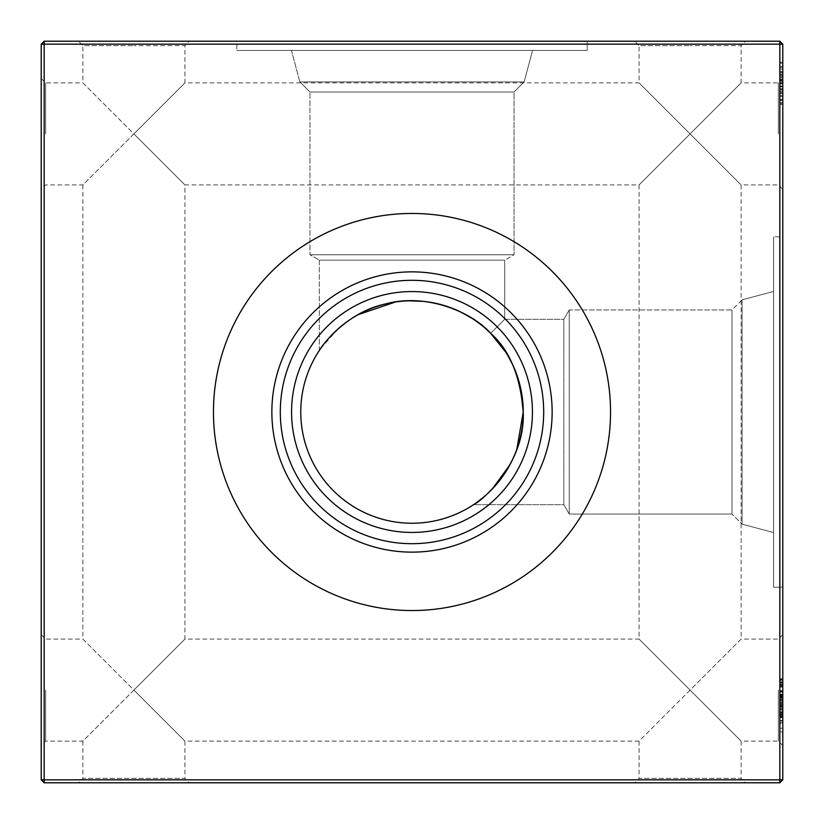 <?xml version="1.0" encoding="UTF-8"?>
<svg xmlns="http://www.w3.org/2000/svg" width="824" height="824" viewBox="0 0 824 824"><rect width="100%" height="100%" fill="white"/><g stroke="black" fill="none" stroke-linecap="round" stroke-linejoin="round"><path stroke-width="0.62" stroke-dasharray="4.12 3.09" d="M299.864 81.926L291.418 50.398L532.582 50.398L291.418 50.398L532.582 50.398L291.418 50.398L299.864 81.926L524.136 81.926L532.582 50.398L524.136 81.926L299.864 81.926L524.136 81.926L299.864 81.926L309.958 92.02L514.042 92.02L524.136 81.926L514.042 92.02L514.042 254.77L309.958 254.77L514.042 254.77L309.958 254.77L514.042 254.77L504.7 260.168L504.7 319.3L490.661 333.339C472.739 312.78 426.997 292.386 385.251 304.025C345.4 312.42 320.495 347.646 319.3 350.509L319.3 260.168L309.958 254.77L309.958 92.02L299.864 81.926M319.3 350.509L319.3 260.168L504.7 260.168L319.3 260.168L504.7 260.168L514.042 254.77L514.042 92.02L309.958 92.02L514.042 92.02L309.958 92.02L309.958 254.77L319.3 260.168L504.7 260.168L504.7 319.3L490.661 333.339L504.7 319.3L563.832 319.3L569.23 309.958L569.23 514.042L569.23 309.958L569.23 514.042L569.23 309.958L731.98 309.958L742.074 299.864L773.602 291.418L773.602 532.582L773.602 291.418L773.602 532.582L773.602 291.418L742.074 299.864L742.074 524.136L773.602 532.582L742.074 524.136L742.074 299.864L742.074 524.136L742.074 299.864L731.98 309.958L731.98 514.042L742.074 524.136L731.98 514.042L569.23 514.042L563.832 504.7L473.491 504.7C478.167 503.608 525.506 466.127 523.24 412C520.387 376.094 509.531 349.881 490.661 333.339L504.7 319.3L563.832 319.3L563.832 504.7L569.23 514.042L731.98 514.042L731.98 309.958L731.98 514.042L731.98 309.958L569.23 309.958L563.832 319.3L563.832 504.7L473.491 504.7L476.385 502.712M587.182 41.2L587.182 50.398L236.818 50.398L587.182 50.398L236.818 50.398L587.182 50.398L587.182 41.2L236.818 41.2L236.818 50.398L236.818 41.2L587.182 41.2M782.8 133.9L782.8 189.376L782.8 133.9M778.35 133.9L778.35 82.874L778.35 133.9M782.8 690.1L782.8 745.576L782.8 690.1M778.35 690.1L778.35 741.126L778.35 690.1M41.2 133.9L41.2 189.376L41.2 133.9M45.65 133.9L45.65 82.874L45.65 133.9M41.2 690.1L41.2 745.576L41.2 690.1M45.65 690.1L45.65 741.126L45.65 690.1M634.624 782.8L690.1 782.8L634.624 782.8L639.074 778.35L690.1 778.35L639.074 778.35L639.074 741.126L690.1 690.1L639.074 639.074L639.074 184.926L690.1 133.9L639.074 82.874L639.074 45.65L690.1 45.65L639.074 45.65L634.624 41.2L690.1 41.2L634.624 41.2M78.424 782.8L133.9 782.8L78.424 782.8L82.874 778.35L133.9 778.35L82.874 778.35L82.874 741.126L133.9 690.1L82.874 639.074L82.874 184.926L133.9 133.9L82.874 82.874L82.874 45.65L133.9 45.65L82.874 45.65L78.424 41.2L133.9 41.2L78.424 41.2M41.2 634.624L45.65 639.074L82.874 639.074L133.9 690.1L184.926 639.074L133.9 690.1L184.926 741.126L133.9 690.1L82.874 741.126L45.65 741.126L41.2 745.576M189.376 782.8L133.9 782.8L189.376 782.8L184.926 778.35L133.9 778.35L184.926 778.35L184.926 741.126L639.074 741.126L690.1 690.1L741.126 741.126L690.1 690.1L741.126 639.074L741.126 184.926L690.1 133.9L741.126 184.926L778.35 184.926L782.8 189.376M745.576 782.8L690.1 782.8L745.576 782.8L741.126 778.35L690.1 778.35L741.126 778.35L741.126 741.126L778.35 741.126L782.8 745.576M41.2 78.424L45.65 82.874L82.874 82.874L133.9 133.9L184.926 82.874L133.9 133.9L184.926 184.926L133.9 133.9L82.874 184.926L45.65 184.926L41.2 189.376M782.8 634.624L778.35 639.074L741.126 639.074L690.1 690.1L639.074 639.074L184.926 639.074L184.926 184.926L639.074 184.926L741.126 82.874L741.126 45.65L690.1 45.65L741.126 45.65L745.576 41.2L690.1 41.2L745.576 41.2M782.8 78.424L778.35 82.874L741.126 82.874L690.1 133.9L639.074 82.874L184.926 82.874L184.926 45.65L133.9 45.65L184.926 45.65L189.376 41.2L133.9 41.2L189.376 41.2M782.8 587.182L773.602 587.182L773.602 236.818L773.602 587.182L773.602 236.818L773.602 587.182L782.8 587.182L782.8 236.818L773.602 236.818L782.8 236.818L782.8 587.182M412 532.438A120.438 120.438 0 0 1 291.562 412A120.438 120.438 0 0 1 412 291.562A120.438 120.438 0 0 1 532.438 412A120.438 120.438 0 0 1 412 532.438M412 610.543A198.543 198.543 0 0 1 213.457 412A198.543 198.543 0 0 1 412 213.457A198.543 198.543 0 0 1 610.543 412A198.543 198.543 0 0 1 412 610.543M291.562 412A120.438 120.438 0 0 0 412 532.438A120.438 120.438 0 0 0 532.438 412A120.438 120.438 0 0 0 412 291.562A120.438 120.438 0 0 0 291.562 412A120.438 120.438 0 0 0 412 532.438A120.438 120.438 0 0 0 532.438 412A120.438 120.438 0 0 0 412 291.562A120.438 120.438 0 0 0 291.562 412M300.76 412A111.24 111.24 0 0 0 412 523.24A111.24 111.24 0 0 0 523.24 412A111.24 111.24 0 0 0 412 300.76A111.24 111.24 0 0 0 300.76 412M280.304 412A131.696 131.696 0 0 0 412 543.696A131.696 131.696 0 0 0 543.696 412A131.696 131.696 0 0 0 412 280.304A131.696 131.696 0 0 0 280.304 412M271.858 412A140.142 140.142 0 0 0 412 552.142A140.142 140.142 0 0 0 552.142 412A140.142 140.142 0 0 0 412 271.858A140.142 140.142 0 0 0 271.858 412M213.457 412A198.543 198.543 0 0 0 412 610.543A198.543 198.543 0 0 0 610.543 412A198.543 198.543 0 0 1 412 610.543A198.543 198.543 0 0 1 213.457 412A198.543 198.543 0 0 1 412 213.457A198.543 198.543 0 0 1 610.543 412A198.543 198.543 0 0 0 412 213.457A198.543 198.543 0 0 0 213.457 412M516.854 449.162L509.798 465.004M492.299 488.982L483.348 497.346M779.834 697.722L779.834 721.021L779.834 714.326L779.834 717.673L782.8 717.673L782.8 714.326L782.8 721.021L782.8 717.673L779.834 717.673L779.834 714.326L782.8 714.326L782.8 717.416L782.8 711.236L782.8 721.021L782.8 690.636L782.8 731.836L782.8 678.791L782.8 721.021L782.8 679.306L782.8 721.021L782.8 690.636L782.8 721.021L782.8 690.636L782.8 721.021L782.8 714.326L779.834 714.326L779.834 705.931L782.8 705.911L782.8 690.636L782.8 717.416L782.8 694.241L782.8 717.416L782.8 694.241L782.8 717.416L782.8 694.241L782.8 717.416L782.8 705.89L779.834 705.911L779.834 721.021L782.8 721.021L779.834 721.021L779.834 695.497L782.8 695.497L779.834 695.497L779.834 690.636L782.8 690.636L779.834 690.636L779.834 697.722L782.8 697.722M779.834 679.543L779.834 721.021L779.834 678.791L779.834 681.901L782.8 681.901L782.8 678.791L782.8 684.971L782.8 681.901L779.834 681.901L779.834 678.791L782.8 678.791L779.834 678.791L779.834 681.901L782.8 681.901L779.834 681.901L779.834 684.971L782.8 684.971L779.834 684.971L779.834 678.791L779.834 679.543L782.8 679.543M782.8 90.104L782.8 85.984L782.8 90.104L782.8 85.984L782.8 90.104L782.8 85.984L782.8 90.104L782.8 85.984L782.8 90.104L782.8 85.984L782.8 90.104L779.834 90.104L779.834 85.984L782.8 85.984L779.834 85.984L779.834 90.104L782.8 90.104L779.834 90.104L779.834 85.984L782.8 85.984L779.834 85.984L779.834 90.104L782.8 90.104L779.834 90.104L779.834 85.984L782.8 85.984L779.834 85.984L779.834 90.104L782.8 90.104L779.834 90.104L779.834 85.984L782.8 85.984L779.834 85.984L779.834 90.104L782.8 90.104L779.834 90.104L779.834 85.984L782.8 85.984L779.834 85.984L779.834 90.104L782.8 90.104M779.834 92.123L779.834 62.294L779.834 104.524L782.8 104.524L782.8 62.294L782.8 104.524L782.8 62.294L782.8 104.524L782.8 62.294L782.8 104.524L782.8 62.294L782.8 104.524L779.834 104.524L779.834 83.43L782.8 83.43L782.8 62.294L782.8 103.494L782.8 63.324L782.8 103.494L782.8 63.324L782.8 103.494L782.8 66.414L782.8 100.404L782.8 66.414L782.8 100.404L782.8 83.409L779.834 83.43L779.834 62.294L782.8 62.294L779.834 62.294L779.834 104.524L782.8 104.524L779.834 104.524L779.834 92.123L782.8 92.123M782.8 779.834L782.8 44.166L779.834 44.166L779.834 779.834L44.166 779.834L44.166 44.166L779.834 44.166L779.834 41.2L44.166 41.2L44.166 44.166L41.2 44.166L41.2 779.834L44.166 782.8L779.834 782.8L782.8 779.834L779.834 779.834L779.834 782.8M779.834 86.87L779.834 62.294L779.834 104.524L779.834 62.294L779.834 104.524L779.834 62.294L779.834 104.524L779.834 62.294L779.834 103.494L782.8 103.494L782.8 63.324L782.8 103.494L782.8 74.531L782.8 103.494L779.834 103.494L779.834 63.324L782.8 63.324L779.834 63.324L779.834 79.804L782.8 79.804L779.834 79.804L779.834 63.324L782.8 63.324L779.834 63.324L779.834 103.494L782.8 103.494L779.834 103.494L779.834 83.924L782.8 83.924L779.834 83.924L779.834 103.494L782.8 103.494L779.834 103.494L782.8 103.494L779.834 103.494L779.834 67.444L782.8 67.444L779.834 67.444L779.834 63.324L782.8 63.324L779.834 63.324L779.834 103.494L782.8 103.494L779.834 103.494L779.834 86.87L782.8 86.87M779.834 711.236L779.834 679.306L779.834 720.506L782.8 720.506L782.8 691.151L782.8 720.506L779.834 720.506L782.8 720.506L779.834 720.506L782.8 720.506L779.834 720.506L782.8 720.506L779.834 720.506L782.8 720.506L779.834 720.506L782.8 720.506L779.834 720.506L782.8 720.506L779.834 720.506L782.8 720.506L779.834 720.506L782.8 720.506L779.834 720.506L782.8 720.506L779.834 720.506L782.8 720.506L779.834 720.506L782.8 720.506L779.834 720.506L779.834 694.756L782.8 694.756L779.834 694.756L779.834 720.506L779.834 679.306L782.8 679.306L779.834 679.306L779.834 720.506L782.8 720.506L779.834 720.506L782.8 720.506L779.834 720.506L779.834 715.428L782.8 715.428L779.834 715.428L779.834 721.021L782.8 721.021L779.834 721.021L779.834 705.911L779.834 717.416L782.8 717.416L779.834 717.416L779.834 705.89L782.8 705.931L779.834 705.931L779.834 694.241L782.8 694.241L782.8 716.901L782.8 694.241L779.834 694.241L782.8 694.241L779.834 694.241L779.834 717.416L779.834 705.931L782.8 705.89L779.834 705.931L779.834 690.636L782.8 690.636L779.834 690.636L782.8 690.636L779.834 690.636L779.834 695.477L782.8 695.477L779.834 695.477L779.834 717.416L782.8 717.416L779.834 717.416L779.834 694.241L782.8 694.241L779.834 694.241L779.834 705.931L782.8 705.931L779.834 705.89L779.834 694.241L779.834 705.787L782.8 705.787L779.834 705.787L779.834 717.416L782.8 717.416L779.834 717.416L779.834 711.236L782.8 711.236M505.854 352.281L507.769 355.401M512.981 365.351L520.5 387.445M320.701 348.449L338.036 328.91M347.141 321.628L358.172 314.655M395.427 301.996L408.869 300.801M423.876 301.399L434.784 303.119M446.969 306.404L460.616 311.946M472.255 318.486L473.419 319.248M478.837 323.08L486.253 329.178M563.832 504.7L563.832 319.3L563.832 504.7M41.2 779.834L44.166 779.834L44.166 782.8M779.834 41.2L782.8 44.166M44.166 41.2L41.2 44.166M779.834 723.451L779.834 680.336L779.834 721.021L779.834 690.636L779.834 696.28L779.834 691.151L782.8 691.151L779.834 691.151L782.8 691.151L779.834 691.151L782.8 691.151L779.834 691.151L782.8 691.151L779.834 691.151L782.8 691.151L779.834 691.151L779.834 694.756L782.8 694.756L779.834 694.756L779.834 691.151L782.8 691.151L779.834 691.151L782.8 691.151L779.834 691.151L779.834 723.451L782.8 723.451M779.834 696.249L782.8 696.249M779.834 692.129L782.8 692.129M779.834 66.414L782.8 66.414L782.8 82.379L782.8 66.414L779.834 66.414M779.834 83.409L782.8 83.409M779.834 93.503L782.8 93.503L779.834 93.503M779.834 100.404L782.8 100.404L779.834 100.404M779.834 696.445L779.834 720.506L779.834 691.151L779.834 720.506L779.834 691.151L779.834 696.445L782.8 696.445L779.834 696.414L779.834 706.601L782.8 706.601L779.834 706.601L779.834 717.416L779.834 712.688L782.8 712.688L779.834 712.688L779.834 709.897L782.8 709.897L779.834 709.897L779.834 706.868L782.8 706.868L779.834 706.868L779.834 702.862L782.8 702.862L779.834 702.862L779.834 698.34L782.8 698.34L779.834 698.34L779.834 690.636L782.8 690.636L779.834 690.636L779.834 696.414L782.8 696.445M779.834 700.019L782.8 700.019L779.834 700.019L779.834 694.241L782.8 694.241L779.834 694.241L782.8 694.241L779.834 694.241L782.8 694.241L779.834 694.241L779.834 702.017L782.8 702.017L779.834 702.017L779.834 720.506L782.8 720.506L779.834 720.506L782.8 720.506L779.834 720.506L782.8 720.506L779.834 720.506L779.834 700.019M779.834 712.266L779.834 690.636L779.834 705.746L782.8 705.746L779.834 705.746L782.8 705.735L779.834 705.746L779.834 717.416L782.8 717.416L779.834 717.416L779.834 690.636L782.8 690.636L779.834 690.636L782.8 690.636L779.834 690.636L779.834 694.807L782.8 694.807L779.834 694.807L779.834 697.331L782.8 697.331L779.834 697.331L779.834 694.241L779.834 698.196L782.8 698.196L779.834 698.196L779.834 700.853L782.8 700.853L779.834 700.853L779.834 703.881L782.8 703.881L779.834 703.881L779.834 708.001L782.8 708.001L779.834 708.001L779.834 712.544L782.8 712.544L779.834 712.544L779.834 721.021L782.8 721.021L779.834 721.021L782.8 721.021L779.834 721.021L779.834 717.045L782.8 717.045L779.834 717.045L779.834 714.326L779.834 717.416L779.834 712.266L782.8 712.266M779.834 696.579L782.8 696.579M779.834 680.336L782.8 680.336L779.834 680.336M779.834 713.296L782.8 713.296M779.834 691.604L782.8 691.604M779.834 691.532L782.8 691.532M779.834 72.718L782.8 72.718M779.834 81.112L782.8 81.112L779.834 81.112M779.834 91.794L782.8 91.794M779.834 100.116L782.8 100.116M779.834 72.605L782.8 72.605M779.834 72.574L782.8 72.574M779.834 79.289L782.8 79.289M779.834 72.656L782.8 72.656M779.834 91.866L782.8 91.866M779.834 92.247L782.8 92.247M779.834 95.749L782.8 95.749M779.834 93.709L782.8 93.709M779.834 93.596L782.8 93.596M779.834 89.651L782.8 89.651M779.834 77.786L782.8 77.786M779.834 71.667L782.8 71.667M779.834 62.294L782.8 62.294L779.834 62.294M779.834 69.092L782.8 69.092M779.834 71.564L782.8 71.564M779.834 71.503L782.8 71.503M779.834 76.694L782.8 76.694M779.834 80.69L782.8 80.69M779.834 93.658L782.8 93.658M779.834 104.524L782.8 104.524M779.834 102.516L782.8 102.516M779.834 86.19L782.8 86.19M779.834 86.499L782.8 86.499M779.834 74.603L782.8 74.603L779.834 74.634M779.834 82.379L779.834 74.397L779.834 82.379L782.8 82.379M779.834 74.397L782.8 74.397L779.834 74.397M779.834 75.684L782.8 75.684L779.834 75.684M779.834 74.232L782.8 74.232M779.834 99.374L782.8 99.374L779.834 99.374M779.834 96.284L779.834 63.324L779.834 103.494L779.834 74.593L782.8 74.562L779.834 74.593L779.834 103.494L779.834 63.324L782.8 63.324L779.834 63.324L779.834 96.284L782.8 96.284M779.834 63.324L782.8 63.324L779.834 63.324M779.834 74.531L779.834 103.494L782.8 103.494L779.834 103.494L782.8 103.494L779.834 103.494L779.834 74.531L782.8 74.531M779.834 683.292L782.8 683.292M779.834 682.396L782.8 682.396M779.834 687.082L782.8 687.082M779.834 679.306L782.8 679.306L779.834 679.306M779.834 696.836L782.8 696.836M779.834 681.788L782.8 681.788M779.834 700.925L782.8 700.925L782.8 684.456L782.8 716.386L782.8 700.915L779.834 700.915L779.834 684.456L779.834 700.915M779.834 684.456L782.8 684.456L779.834 684.456M779.834 716.386L782.8 716.386M779.834 685.578L782.8 685.578M779.834 715.366L782.8 715.366M779.834 712.914L782.8 712.914M779.834 705.911L782.8 705.911M779.834 696.105L782.8 696.105M779.834 702.996L782.8 702.996L779.834 702.996M779.834 696.991L782.8 696.991M779.834 696.28L782.8 696.28M779.834 731.836L782.8 731.836M779.834 722.566L782.8 722.566L779.834 722.566M779.834 728.231L782.8 728.231M779.834 714.882L782.8 714.882M779.834 705.663L782.8 705.663M779.834 716.901L782.8 716.901M779.834 705.88L782.8 705.88M779.834 691.151L782.8 691.151L779.834 691.151M779.834 678.791L782.8 678.791M779.834 681.901L779.834 684.971L779.834 681.901M779.834 720.506L782.8 720.506M779.834 714.326L782.8 714.326M779.834 690.636L782.8 690.636M779.834 697.516L782.8 697.516M779.834 699.391L782.8 699.391M779.834 694.241L782.8 694.241M779.834 714.243L782.8 714.243M779.834 721.021L782.8 721.021M779.834 706.065L782.8 706.065M779.834 704.602L782.8 704.602M779.834 704.592L782.8 704.592M779.834 709.083L782.8 709.083M779.834 705.581L782.8 705.581M779.834 708.156L782.8 708.156M779.834 705.519L782.8 705.519L779.834 705.519M779.834 706.693L782.8 706.693L779.834 706.693M779.834 709.897L782.8 709.897L779.834 709.897M779.834 83.245L782.8 83.245M779.834 86.438L782.8 86.438M779.834 88.652L782.8 88.652M779.834 686.464L782.8 686.464M779.834 714.449L782.8 714.449M779.834 716.406L782.8 716.406"/><path stroke-width="1.24" d="M486.253 329.178L490.661 333.339C472.739 312.78 426.997 292.386 385.251 304.025C345.4 312.42 320.495 347.646 319.3 350.509C320.484 347.666 345.359 312.523 384.963 304.097C426.626 292.314 472.698 312.667 490.661 333.339C509.541 349.912 520.408 376.135 523.24 412C520.387 376.094 509.531 349.881 490.661 333.339L505.854 352.281M520.5 387.445L523.24 412A111.24 111.24 0 0 1 412 523.24A111.24 111.24 0 0 1 300.76 412A111.24 111.24 0 0 1 412 300.76A111.24 111.24 0 0 1 523.24 412C525.506 466.096 478.167 503.629 473.491 504.7C478.167 503.608 525.506 466.127 523.24 412L516.854 449.162M412 532.438A120.438 120.438 0 0 1 291.562 412A120.438 120.438 0 0 1 412 291.562A120.438 120.438 0 0 1 532.438 412A120.438 120.438 0 0 1 412 532.438M412 543.696A131.696 131.696 0 0 1 280.304 412A131.696 131.696 0 0 1 412 280.304A131.696 131.696 0 0 1 543.696 412A131.696 131.696 0 0 1 412 543.696M412 552.142A140.142 140.142 0 0 1 271.858 412A140.142 140.142 0 0 1 412 271.858A140.142 140.142 0 0 1 552.142 412A140.142 140.142 0 0 1 412 552.142M412 610.543A198.543 198.543 0 0 1 213.457 412A198.543 198.543 0 0 1 412 213.457A198.543 198.543 0 0 1 610.543 412A198.543 198.543 0 0 1 412 610.543M509.798 465.004L492.299 488.982M483.348 497.346L476.385 502.712M782.8 44.166L782.8 779.834L779.834 782.8L44.166 782.8L44.166 779.834L779.834 779.834L779.834 44.166L44.166 44.166L44.166 779.834L41.2 779.834L41.2 44.166L44.166 44.166L44.166 41.2L779.834 41.2L782.8 44.166L779.834 44.166L779.834 41.2M507.769 355.401L512.981 365.351M319.64 349.994L320.701 348.449M338.036 328.91L347.141 321.628M358.172 314.655L395.427 301.996M408.869 300.801L423.876 301.399M434.784 303.119L446.969 306.404M460.616 311.946L472.255 318.486M473.419 319.248L478.837 323.08M779.834 782.8L779.834 779.834L782.8 779.834M41.2 779.834L44.166 782.8M41.2 44.166L44.166 41.2"/></g></svg>
